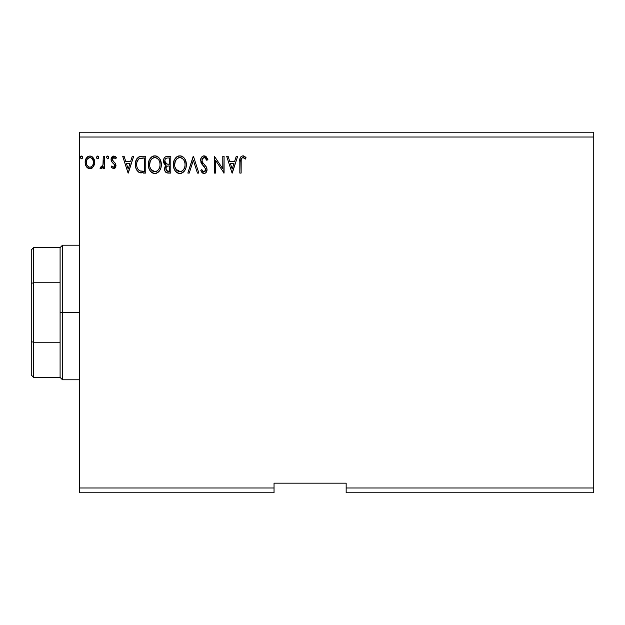 <?xml version="1.0" encoding="UTF-8"?>
<svg xmlns="http://www.w3.org/2000/svg" width="625" height="625" viewBox="0 0 625 625"><rect width="100%" height="100%" fill="white"/><g stroke="black" fill="none" stroke-linecap="round" stroke-linejoin="round"><path stroke-width="0.94" d="M346.156 492.789L593.75 492.789L346.156 492.789L346.156 487.984L593.75 487.984L593.75 492.789L593.75 487.984L346.156 487.984L346.156 483.172L274.039 483.172L274.039 487.984L79.328 487.984L79.328 137.016L593.75 137.016L593.75 487.984L593.75 137.016L79.328 137.016L79.328 132.211L593.75 132.211L79.328 132.211L79.328 487.984L274.039 487.984L274.039 492.789L79.328 492.789L274.039 492.789L274.039 483.172L346.156 483.172L346.156 492.789M98.742 157.438L97.664 156.031L96.586 157.438L97.195 158.711L98.477 158.367L98.742 157.438L97.664 156.031L96.586 157.438L97.664 158.836L98.742 157.438M108.648 157.68L108.398 156.508L107.586 156.031L106.508 157.438L107.586 158.836L108.664 157.438L107.586 156.031L106.508 157.438L107.586 158.836L108.648 157.195M132.281 156.25L133.688 156.25L128.297 173.078L133.688 156.25L132.281 156.25L130.555 161.641L125.828 161.641L124.094 156.25L122.688 156.25L128.078 173.078L133.688 156.25L132.281 156.25L130.555 161.641L125.828 161.641L124.094 156.25L122.688 156.25L128.078 173.078L122.688 156.25L124.094 156.25M161.305 164.586L160.453 160.172L158.812 157.648L156.305 156.031L153.32 156.039L150.812 157.688L149.195 160.234L148.383 163.914L148.711 167.695L149.922 170.484L152.016 172.672L154.148 173.461L156.406 173.273L158.438 172.062L159.797 170.391L160.945 167.594L161.305 164.586C161.367 159.797 159.203 156.875 154.812 155.82C150.43 156.914 148.281 159.867 148.359 164.672C148.273 169.523 150.461 172.469 154.914 173.508C159.266 172.359 161.398 169.391 161.305 164.586M236.266 156.25L237.672 156.25L232.281 173.078L237.672 156.25L236.266 156.25L234.531 161.641L229.805 161.641L228.078 156.25L226.672 156.25L232.063 173.078L237.672 156.25L236.266 156.25L234.531 161.641L229.805 161.641L228.078 156.25L226.672 156.25L232.063 173.078L226.672 156.25L228.078 156.25M205.156 156.008L207.898 159.492L203.719 155.844L201.469 157.359L200.578 159.977L201.398 163.367L205.695 169.062L205.328 171.086L204.43 171.742L203.266 171.562L201.797 169.625L200.781 170.656L202.031 172.555L203.469 173.445L205.336 173.141L206.32 172.195L207 168.914L206.25 166.812L202.289 162.047L202.008 159.383L202.93 157.992L204.211 157.547L205.891 158.562L206.852 160.352L207.898 159.492L206.055 156.547L204.125 155.82M186.328 164.586L185.477 160.172L183.836 157.648L181.328 156.031L178.344 156.039L175.844 157.688L174.219 160.234L173.406 163.914L173.742 167.695L174.945 170.484L177.047 172.672L179.18 173.461L181.43 173.273L183.133 172.344L184.82 170.391L185.969 167.594L186.328 164.586C186.391 159.797 184.227 156.875 179.836 155.82C175.453 156.914 173.305 159.867 173.383 164.672C173.297 169.523 175.484 172.469 179.938 173.508C184.297 172.359 186.422 169.391 186.328 164.586M82.562 157.438L81.484 156.031L80.406 157.438L81.016 158.711L82.297 158.367L82.562 157.438L81.484 156.031L80.406 157.438L81.484 158.836L82.562 157.438M167.43 156.25L170.797 156.25L166.57 156.336L165.031 157.109L164 158.5L163.477 160.594L163.742 162.789L164.484 164.164L166.117 165.328L164.906 166.922L164.594 169.719L165.062 171.266L166.43 172.719L170.797 173.078L170.797 156.25L170.797 173.078L170.797 156.25L167.43 156.25C164.805 156.656 163.477 158.25 163.461 161.023L166.117 165.328L164.539 168.906C164.562 171.555 165.859 172.945 168.414 173.078L170.797 173.078L168.414 173.078M189.25 173.078L187.836 173.078L193.234 156.25L187.836 173.078L189.25 173.078L193.344 160.312L197.43 173.078L198.844 173.078L193.445 156.25L198.844 173.078L193.445 156.25L187.836 173.078L189.25 173.078L193.344 160.312L197.43 173.078L198.844 173.078L197.43 173.078M241.125 161.883L241.266 159.289L242.062 157.852L243.359 157.609L245.43 159.055L246.086 157.758L244.703 156.422L242.906 155.82L241.172 156.422L240.164 157.984L239.828 173.078L241.125 173.078L241.125 161.883C240.734 159.82 241.328 158.375 242.922 157.547L245.43 159.055L246.086 157.758L242.906 155.82C240.336 156.695 239.312 158.656 239.828 161.711L239.828 173.078L241.125 173.078L241.188 159.93M222.789 156.25L222.789 168.766L214.375 156.25L214.375 173.078L215.672 173.078L215.672 160.531L224.078 173.078L224.078 156.25L222.789 156.25L224.078 156.25L222.789 156.25L222.789 168.766L214.375 156.25L214.375 173.078L215.672 173.078L215.672 160.531L224.078 173.078L224.078 156.25L223.805 173.078M141.859 156.25L138.32 157.141L136.477 159.422L135.492 162.969L135.789 167.695L136.727 170.078L138.961 172.336L145.773 173.078L145.773 156.25L141.859 156.25C137.375 156.859 135.227 159.594 135.414 164.453C135.219 167.906 136.492 170.578 139.219 172.469L145.773 173.078L145.773 156.25L145.773 173.078L143.227 173.078M111.039 167.016L111.797 165.961L111.039 167.016L113.539 168.766L114.617 168.477L115.688 167.188L115.586 163.641L112.805 160.922L112.336 159.523L113.57 157.586L115.688 158.836L116.43 157.703L115.32 156.516L113.766 156.031L112.586 156.359L111.078 158.969L111.461 161.484L114.266 164.289L114.703 165.594L113.742 167.211L111.797 165.961L111.039 167.016L113.531 168.766M103.273 156.25L104.57 156.25L103.273 156.25L102.977 165.023L102.297 166.594L101.445 167.227L100.656 167.031L100.039 168.344L101.789 168.562L103.273 166.734L103.273 168.547L104.57 168.547L104.57 156.25L104.57 168.547L104.57 156.25L103.273 156.25L103.07 164.602L100.039 168.344L101.023 168.766L103.273 166.734L103.273 168.547L104.57 168.547L103.273 168.547M93.383 166.727L94.352 164.641L94.578 161.273L93.484 158.188L91.984 156.617L89.891 156.031L87.812 156.617L85.422 160.195L85.172 162.945L85.844 165.734L87.07 167.555L88.852 168.625L90.938 168.625L92.719 167.547L94.641 162.367C94.68 158.875 93.094 156.766 89.891 156.031C86.695 156.766 85.117 158.875 85.148 162.367L86.406 166.734L89.891 168.766L93.383 166.727M593.75 132.211L593.75 137.016L593.75 132.211M79.328 492.789L79.328 487.984L79.328 492.789M80.406 157.438L81.078 158.742M80.68 156.5L81.359 156.047M82.242 156.438L82.5 156.945M168.008 173.07L166.805 172.867M166.375 172.695L165.062 171.273M164.766 170.516L164.594 169.711M164.555 169.312L164.906 166.922M165.508 165.023L164.961 164.641M164.477 164.156L164.117 163.625M163.727 162.742L163.609 162.352M163.477 160.594L163.461 161.023M163.688 159.32L164 158.508M164.07 158.359L164.453 157.758M163.617 162.359L163.852 163.094M165.492 171.961L166.086 172.516M165.281 162.898L165.922 163.594L164.875 161.992L164.977 159.773L164.758 161.023C164.875 158.961 165.961 157.945 168.023 157.977L169.5 157.977L169.5 164.234L166.789 164.031L168.852 164.234L166.789 164.031L164.758 161.023L164.828 161.781M167.688 171.328L165.836 168.875C165.898 166.922 166.906 165.945 168.844 165.961L169.5 165.961L169.5 171.352L166.398 170.695L167.062 171.164M166.148 167.359L165.953 169.836L166.242 167.156M168.844 165.961L167.641 166.07L169.5 165.961L169.5 171.352L168.164 171.352M167.078 166.281L167.641 166.07M166.336 163.852L165.922 163.594M166.258 158.25L167.047 158.039M164.977 159.773L165.227 159.227M166.398 170.695L165.953 169.836M186.305 165.344L186.242 166.086M185.25 169.602L185.758 168.336M185.227 169.641L184.828 170.375M184.406 171.016L183.906 171.625M181.977 173.055L181.438 173.273M178.422 173.297L177.586 172.977M177.047 172.68L176.32 172.125M175.883 171.695L174.953 170.5M174.234 169.148L174.008 168.578M173.695 167.523L173.406 165.43M173.383 164.672L173.742 161.664M173.961 160.93L174.227 160.227M174.938 158.867L175.352 158.273M175.852 157.672L176.555 157M176.797 156.812L177.523 156.367M178.336 156.039L179.07 155.875M180.586 155.867L181.328 156.031M182.859 156.773L183.828 157.633M183.859 157.664L184.328 158.219M184.945 159.133L185.477 160.172M185.617 160.523L185.961 161.594M179.578 157.555L179.883 157.547C183.375 158.414 185.094 160.766 185.031 164.594L184.969 163.414L185.031 164.594C185.117 168.453 183.398 170.852 179.883 171.781C176.352 170.891 174.617 168.523 174.68 164.672L174.695 165.281L174.68 164.672C174.594 160.789 176.328 158.414 179.883 157.547L181.711 157.977L179.883 157.547M182.406 158.422L183.883 160.117M183.805 159.992L184.844 162.586M184.375 168.18L184.75 167.016L183.82 169.266L182.164 171.031M174.75 165.891L174.695 165.281M175.914 169.32L180.492 171.734L178.68 171.594L176.836 170.445L174.969 167.086M178.109 157.945L178.68 157.727M176.898 158.781L175.633 160.453M174.969 162.25L174.68 164.672L175.344 161.086L177.156 158.555M180.727 171.688L181.414 171.453M183.25 170.055L184.07 168.828M184.969 165.812L184.75 167.016M204.711 157.625L206.852 160.352L207.898 159.492L206.852 160.352L206.43 159.43M205.898 158.586L205.5 158.125M201.898 159.883L203.781 157.594M202.07 161.562L201.891 160.828M202.938 163.047L202.586 162.555M202.742 162.781L203.266 163.461M200.781 170.656L201.797 169.625L200.781 170.656L204.031 173.508C206.062 173.07 207.063 171.766 207.039 169.578L206.375 167.023L204.43 164.734M204.883 165.195L205.32 165.664M207 170.281L206.875 170.93M206.867 170.961L206.32 172.188M203.453 173.438L202.711 173.125M203.648 171.727L201.992 169.992M202.664 171.016L203.266 171.562L202.664 171.016M205.719 170.031L203.844 171.766M204.773 171.602L205.328 171.086M205.398 168.172L205.742 169.648M204.117 155.82C201.773 156.328 200.586 157.852 200.57 160.375L203.367 165.805L204.578 167.047M202.828 165.234L202.336 164.68M202.305 164.641L201.828 164.023M201.047 162.656L200.781 161.906M200.617 159.578L200.578 159.977M201.062 158.047L201.461 157.367M201.477 157.336L201.984 156.742M202.617 156.234L203.32 155.922M201.352 171.648L201.719 172.18M203.016 157.938L204.211 157.547M241.125 173.078L239.828 173.078M239.836 160.914L239.875 160.008M239.961 159.008L240.023 158.586M240.211 157.844L240.484 157.25M243.398 155.859L243.844 155.977M246.086 157.758L245.43 159.055L244.625 158.375M244.477 158.258L242.758 157.555M243.57 157.688L244.211 158.062M242.062 157.852L241.656 158.297M241.453 158.664L241.266 159.289L241.453 158.664M241.25 159.406L241.203 159.797M232.172 169.016L230.359 163.367L233.984 163.367L232.172 169.016L230.359 163.367L233.984 163.367L232.172 169.016M215.672 173.078L214.375 173.078L214.664 156.25M161.281 165.344L161.219 166.086M160.227 169.602L160.727 168.336M160.203 169.641L159.805 170.375M159.383 171.016L158.875 171.625M156.953 173.055L156.414 173.273M153.391 173.297L152.562 172.977M152.023 172.68L151.297 172.125M150.859 171.695L149.93 170.5M149.211 169.148L148.984 168.578M148.672 167.523L148.383 165.43M148.383 163.914L148.711 161.664M148.93 160.93L149.203 160.227M149.914 158.867L150.328 158.273M150.828 157.672L151.531 157M151.758 156.82L152.5 156.367M153.312 156.039L154.047 155.875M155.562 155.867L156.305 156.031M157.836 156.773L158.805 157.633M158.836 157.664L159.305 158.219M159.922 159.133L160.445 160.156M149.938 162.25L149.656 164.672C149.57 160.789 151.305 158.414 154.859 157.547L154.242 157.586L154.859 157.547C158.352 158.414 160.07 160.766 160.008 164.594C160.086 168.453 158.367 170.852 154.859 171.781L152.57 171.055L150.891 169.32L154.859 171.781C151.328 170.891 149.594 168.523 149.656 164.672L150.32 161.086L151.867 158.789L150.609 160.453M155.156 157.555L156.047 157.719M149.656 164.672L149.672 165.281L149.656 164.672M149.727 165.891L149.672 165.281M153.086 157.945L153.648 157.727M160.008 164.594L159.945 163.414L160.008 164.594M159.812 162.586L159.945 163.391M158.062 159.055L158.859 160.117M157.383 158.422L158.047 159.031M154.859 171.781L155.461 171.734L154.859 171.781M155.703 171.688L156.391 171.453M156.617 171.344L155.461 171.734M159.352 168.18L159.727 167.016L158.797 169.266L157.141 171.031M158.805 169.25L159.047 168.828M159.945 165.82L159.727 167.016M141.188 172.969L140.586 172.883M140.172 172.797L139.703 172.664M138.602 172.125L137.93 171.602M136.211 169L136.031 168.531M136 168.438L135.797 167.727M135.781 167.664L135.461 165.633M135.438 163.695L135.492 162.969M136.477 159.422L136.852 158.75M139.672 156.516L140.133 156.406M140.398 156.359L141.492 156.258M135.977 168.367L136.219 169.031M137.492 160.586L137 161.945L138.695 158.984M138.961 158.781L144.477 157.977L144.477 171.352L139.906 170.883C137.609 169.43 136.547 167.289 136.711 164.453C136.547 161.82 137.523 159.805 139.625 158.406L143.086 157.977L138.969 158.773M139.906 170.883L139.477 170.672L139.906 170.883M140.812 171.141L140.352 171.031M142.688 171.336L141.742 171.273M136.711 164.453L136.891 162.438L136.711 164.453M136.859 166.344L136.75 165.406M137.359 168.117L137.07 167.273M137.812 169.016L137.375 168.172M137.906 159.875L137.141 161.453M128.195 169.016L126.383 163.367L130 163.367L128.195 169.016L126.383 163.367L130 163.367L128.195 169.016M113.188 167.219L111.797 165.961M114.641 166.141L113.453 167.25M114.398 166.672L114.625 166.18M114.703 165.594L113.992 163.969M114.523 164.742L112.625 162.844M113.812 163.789L114.266 164.289M113.773 156.031L116.43 157.703L113.766 156.031L111.039 159.586L111.461 161.484L113.102 163.211M111.273 161.039L111.141 160.594M111.094 158.812L111.195 158.352M111.57 157.438L112.234 156.617M115.219 158.219L113.914 157.547L115.688 158.836L116.43 157.703L115.688 158.836L115.352 158.375M112.422 158.875L112.336 159.523L113.742 157.555M113.57 157.586L112.969 157.938M112.742 158.211L112.437 158.812M113 161.133L114.016 161.961L112.352 159.828M113.539 168.766L116 165.539L115.586 163.641L114.477 162.328M115.867 166.656L115.688 167.188L115.867 166.656M115.414 167.695L114.609 168.477M107.836 158.805L108.289 158.508M107.711 158.828L107.18 158.742M106.781 156.5L107.469 156.047M108.055 156.172L108.602 156.945M102.297 166.594L101.453 167.227L100.656 167.031L101.234 167.25L100.656 167.031L100.039 168.344L100.883 168.75M102.859 165.445L103.148 164.086M103.195 163.555L103.25 162.375M103.266 161.234L103.273 160.383M103.266 161.438L103.242 162.5M97.914 158.805L98.367 158.508M96.852 158.359L96.656 157.953M96.867 156.5L97.539 156.047M98.422 156.438L98.68 156.953M92.195 168.008L92.672 167.594M91.883 168.219L91.438 168.453M89.891 168.766L90.875 168.641M88.844 168.625L87.992 168.266M86.109 166.25L86.406 166.734M85.836 165.719L85.477 164.75M85.453 164.664L85.227 163.539M85.172 162.945L85.148 162.359M85.219 161.281L85.164 161.812M85.633 159.547L85.867 158.984M85.891 158.938L86.297 158.203M86.953 157.344L87.508 156.828M87.805 156.625L89.344 156.07M90.445 156.07L90.969 156.172M92.391 156.914L94.625 162.938M94.578 163.5L94.352 164.633M87.477 158.875L89.898 157.547L88.57 157.891M86.633 163.992L86.445 162.352C86.391 159.75 87.539 158.148 89.898 157.547C92.258 158.148 93.406 159.75 93.352 162.352L93.156 160.734L93.352 162.352C93.406 164.969 92.258 166.602 89.898 167.25C87.539 166.594 86.391 164.961 86.445 162.352L86.492 163.195M89.086 167.117L89.898 167.25L88.352 166.742L87.211 165.422M90.703 157.664L92.188 158.703M91.438 158.023L91.031 157.789M89.898 167.25L90.32 167.219L89.898 167.25M90.922 167.039L90.312 167.219M91.961 166.281L91.445 166.742M92.539 165.508L92.266 165.906M168.328 164.227L167.812 164.203M167.555 164.18L167.039 164.102M165.633 158.688L166.148 158.297M168.023 157.977L169.5 157.977L169.5 164.234L168.852 164.234M181.711 157.977L182.156 158.242M181.641 171.344L180.492 171.734M150.875 160L151.273 159.43M156.688 157.977L157.133 158.242M159.344 161.055L159.727 162.203M150.891 169.32L149.945 167.086M143.086 157.977L144.477 157.977L144.477 171.352L143.625 171.352M139.477 170.672L138.07 169.414M139.828 158.328L140.461 158.164M86.641 160.734L87.25 159.219M92.547 159.219L93.156 160.734M93.352 162.352L93.336 162.766M93.164 163.992L92.969 164.625M31.25 250L31.25 283.352L31.25 250L33.656 247.594L33.656 377.406L33.656 342.234L31.25 341.648L31.25 283.352L31.25 375L31.25 341.648L33.656 342.234L60.094 342.234L60.094 377.406L60.094 312.5L60.094 342.234L33.656 342.234L33.656 247.594L60.094 247.594L60.094 312.5L62.5 312.5L62.5 245.195L62.5 312.5L79.328 312.5L62.5 312.5L62.5 379.805L62.5 312.5L60.094 312.5L60.094 247.594L62.5 245.195L79.328 245.195M33.656 282.766L60.094 282.766L33.656 282.766L31.25 283.352L33.656 282.766M79.328 379.805L62.5 379.805L60.094 377.406L33.656 377.406L31.25 375"/></g></svg>
